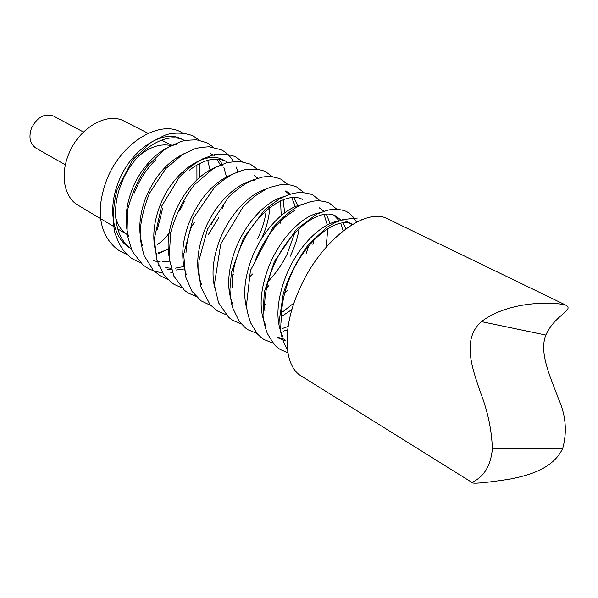 <?xml version="1.0" encoding="UTF-8"?>
<svg xmlns="http://www.w3.org/2000/svg" width="598" height="598" viewBox="0 0 598 598"><rect width="100%" height="100%" fill="white"/><g stroke="black" fill="none" stroke-linecap="round" stroke-linejoin="round"><path stroke-width="0.9" d="M171.163 145.635C160.593 143.236 149.545 146.899 138.018 156.631M148.117 133.324L124.264 121.2C107.341 111.594 78.899 127.785 68.673 154.224C59.905 175.102 64.412 197.549 77.957 205.151L100.614 218.689M83.473 132.053L53.573 116.087C44.641 113.022 37.285 117.029 31.515 128.114C28.465 137.226 29.937 143.886 35.925 148.08L65.376 164.854M558.442 398.672C551.012 378.25 538.678 353.022 545.817 335.067C554.922 314.757 574.222 310.302 566.149 305.264C556.716 301.945 510.206 299.777 481.412 321.619C461.604 339.216 472.151 367.987 480.209 391.742C487.736 410.998 491.78 430.074 492.363 448.971C489.508 479.245 470.424 481.143 472.801 482.967C475.582 483.73 487.871 482.459 509.653 479.155C528.55 475.47 553.143 468.937 562.748 448.306C567.278 431.763 565.843 415.221 558.442 398.672M566.149 305.264L387.997 219.025C365.954 206.161 320.341 240.478 299.239 289.716C281.688 328.489 283.729 366.111 301.362 376.082L472.801 482.967M199.702 177.27L199.396 163.598M184.505 140.523C165.9 129.923 132.696 151.488 120.714 185.335C110.652 211.55 115.87 239.267 131.807 249.052M196.936 179.766L196.906 164.981M129.848 247.886C113.299 238.505 107.595 210.369 117.828 183.721C129.781 149.948 162.97 128.465 181.605 139.08M352.461 224.4C336.248 215.43 303.246 242.048 289.036 279.729C283.004 295.562 280.619 309.988 281.897 323.01M282.989 336.734C275.543 321.851 276.321 302.154 285.328 277.644C299.613 239.678 333.064 213.165 349.21 222.762L352.469 224.392M350.996 223.809L352.095 224.616M345.756 228.847L343.117 222.942M341.069 220.161L335.822 216.08C319.437 206.377 285.979 232.473 271.881 270.109C266.282 284.82 263.942 298.432 264.877 310.953M265.931 325.828C258.829 310.953 259.607 291.704 268.255 268.076C279.169 239.23 302.409 215.355 319.638 212.821M333.968 215.295L339.492 221.066M340.711 223.271L343.155 230.813M330.148 223.503L326.351 214.278M323.914 211.258L319.138 207.753M295.038 210.302C278.436 219.907 265.138 236.711 255.137 260.713M246.862 309.069C242.87 294.792 244.447 278.01 251.601 258.732C262.051 231.022 284.237 207.947 301.474 204.666M324.041 214.525L327.285 224.848M327.749 229.565L326.112 247.183M312.933 244.403L313.935 240.015M302.827 199.605C285.881 189.671 252.408 214.734 238.781 251.549C234.042 264.024 231.807 275.925 232.091 287.257M232.973 304.659C226.567 289.903 227.352 271.552 235.328 249.613C245.344 222.994 266.491 200.704 283.669 196.749M308.74 245.83L306.176 253.373M290.135 256.348C294.739 246.981 297.737 237.69 299.135 228.473M297.931 205.645L293.91 197.609M290.68 194.156L286.883 191.644M214.577 287.145C211.438 273.495 213.06 258.015 219.444 240.702C229.034 215.145 249.172 193.625 266.215 189.058M285.156 190.889L289.425 194.529M291.772 197.706L295.352 206.616M294.739 232.899L286.92 254.599C281.994 264.54 275.723 273.495 268.121 281.449M284.633 212.843L283.146 199.784M201.489 284.289C195.755 269.78 196.57 252.349 203.925 231.994C214.151 204.367 237.182 182.039 254.927 180.267M280.552 200.891L281.209 215.542M280.484 221.305L279.961 224.115M261.266 239.222C266.349 228.376 269.16 217.859 269.713 207.663M186.262 274.392C180.865 260.048 181.702 243.08 188.759 223.495C199.381 198.147 213.89 181.762 232.286 174.332M254.389 175.513L257.843 178.182M265.975 212.38C264.682 221.133 261.909 229.901 257.648 238.677M168.913 255.57C166.939 243.139 168.614 229.677 173.928 215.175C183.496 189.17 205.032 168.008 222.703 165.347M156.796 255.122C152.064 241.188 152.946 225.162 159.434 207.05C171.947 172.231 205.301 149.545 223.42 159.958L226.507 161.497C215.848 156.541 203.499 159.434 189.454 170.176M222.523 208.732L223.794 204.867M226.485 176.881L223.876 167.365M222.366 164.286L218.726 159.27M214.248 155.517L212.208 154.359M142.541 245.741C138.138 232.046 139.042 216.506 145.262 199.104C154.217 177.09 167.021 162.006 183.676 153.843M210.675 153.664L212.843 155.144M216.917 159.143L220.834 165.728M155.929 159.688C146.607 168.673 139.409 179.766 134.341 192.975M128.585 236.524C124.504 223.091 125.445 208.029 131.396 191.323C140.059 167.612 159.382 148.117 176.679 144.282M207.7 160.301L210.077 169.974M278.78 338.214L285.934 341.047M284.611 339.313L277.091 337.078M283.43 331.105L287.623 329.932M288.101 326.456L282.757 328.377M282.286 316.036L291.936 309.487M294.037 302.902L282.772 311.79M284.558 293.581L287.907 290.082M265.325 304.255L264.66 304.644M266.581 287.825L268.951 285.605M191.98 225.297C188.497 234.483 186.509 243.58 186 252.595M252.648 273.974L250.405 276.141M232.712 275.073L233.803 274.243M162.514 208.777L157.326 229.774M166.917 268.995L171.484 269.84M175.984 270.027L184.102 268.958M183.833 266.521L175.124 268.181M171.028 268.263L165.751 267.642M158.582 265.191L157.954 264.869M153.223 260.773L159.987 261.879M162.006 261.931L169.526 261.162M208.515 234.311L218.831 217.567M215.796 216.289L211.303 224.497M158.537 252.805L168.21 249.351M194.343 222.673L191.607 226.276M127.344 254.658L120.235 251.295C118.748 250.42 114.188 247.624 108.986 240.635C98.072 225.199 97.399 204.733 106.96 179.221C121.656 141.92 160.884 118.867 182.36 132.928M157.11 244.53C161.796 241.846 165.743 238.041 168.957 233.13L169.114 233.003M115.646 217.141C117.612 225.05 121.416 230.821 127.053 234.461M179.677 210.713L184.7 201.07M171.753 145.321L161.482 140.111M158.694 253.388L164.009 251.123M199.508 140.268L193.012 135.896C181.306 131.254 169.084 133.504 164.906 135.23L151.122 142.227L132.629 159.898L117.081 189.581C113.134 205.6 112.342 219.787 114.719 232.136C117.671 240.957 120.923 247.482 124.466 251.713C128.749 256.094 131.68 258.62 133.264 259.293L140.381 262.642M213.486 147.243L206.878 142.728L196.727 139.857C188.774 139.999 183.623 140.53 181.284 141.457L170.056 146.241L163.919 150.15L148.042 165.28C138.826 177.763 132.008 192.683 127.583 210.048L127 234.102L132.203 251.302L142.825 264.809L146.57 267.456C151.645 270.483 157.057 272.217 162.798 272.658M170.841 272.576L172.344 272.404M237.892 171.82L236.27 167.074M233.512 161.542C230.185 156.071 226.029 152.124 221.036 149.702L209.151 146.764C201.302 147.325 196.286 148.087 194.088 149.059L182.711 154.411L165.788 168.591L149.38 193.453C143.356 208.949 140.291 222.628 140.171 234.498C140.156 239.342 141.472 246.383 144.14 255.63L153.305 270.289L160.152 275.798L167.634 279.229M242.347 161.662L235.5 156.826C227.046 153.103 215.908 154.067 212.41 155.248L202.677 158.851C194.417 163.396 186.554 169.63 179.094 177.554L161.52 206.46L154.336 238.737L156.713 259.764L163.329 274.034L170.826 282.084L174.033 284.319L181.702 287.788M257.364 169.241L250.278 164.106L239.723 161.378C231.396 161.946 226.732 162.529 225.752 163.134L217.291 166.513L212.305 169.309L194.462 184.73C183.743 198.416 175.79 214.428 170.617 232.764L169.152 258.321L173.883 276.156L184.438 290.314L188.221 293.027L196.084 296.526M272.464 176.754L265.377 171.544C256.535 167.791 245.419 169.204 241.749 170.535L232.682 174.13C226.403 177.613 220.288 182.128 214.331 187.667L193.161 218.397L183.691 254.419L185.619 276.769L191.928 291.263L201.01 300.801L210.795 305.458M288.019 184.573L280.821 179.146C274.43 176.672 268.278 176.006 262.358 177.143L252.117 180.2C245.128 183.362 237.301 188.953 228.653 196.989L207.536 229.086L199.149 259.801C198.312 266.514 198.902 275.536 200.921 286.876L210.025 304.599L217.537 311.027L225.835 314.578M303.919 192.578L296.601 186.927C291.174 184.707 285.687 183.997 280.133 184.797L270.588 187.211L266.379 188.975L254.613 196.204L243.259 206.661L220.752 243.977L214.346 284.708L218.539 302.767L228.735 317.426L232.697 320.334L241.218 323.899M320.169 200.793L312.747 194.873C305.518 192.309 298.656 191.936 292.153 193.759C289.29 194.41 284.887 196.219 278.93 199.179L264.667 209.905L243.379 238.378L231.404 272.404L229.931 289.215C230.29 296.503 231.172 302.648 232.577 307.634L239.387 321.612L245.531 327.996L248.192 329.849L256.968 333.422M336.786 209.225L329.259 203.006C322.927 200.644 316.611 200.225 310.302 201.765L300.54 205.084C292.444 209.023 283.19 216.611 272.785 227.831L250.42 270.528L246.443 305.548C246.847 310.123 248.237 315.886 250.622 322.845L257.536 334.08L261.632 337.915L264.054 339.582L273.256 343.2M356.475 222.172C355.324 220.333 353.523 215.601 346.152 211.333C339.716 209.016 333.333 208.709 327.009 210.406L316.648 214.174L296.204 229.565L274.288 261.722L264.286 292.123L263.008 315.632C263.464 320.595 264.869 326.448 267.224 333.206C272.075 341.697 275.603 346.571 277.808 347.827L280.283 349.546L287.84 352.715M362.567 219.444L361.768 219.13M357.335 218.061L343.289 219.496L335.351 222.434L326.613 227.487L308.232 244.799C296.615 261.072 288.303 277.36 283.288 293.67L279.722 317.396L280.193 328.153C280.634 334.237 283.056 341.533 287.444 350.032M127.053 234.476L117.679 228.877M114.846 227.188L101.66 219.309M492.363 448.971L562.748 448.306M545.817 335.067L481.412 321.619"/></g></svg>
